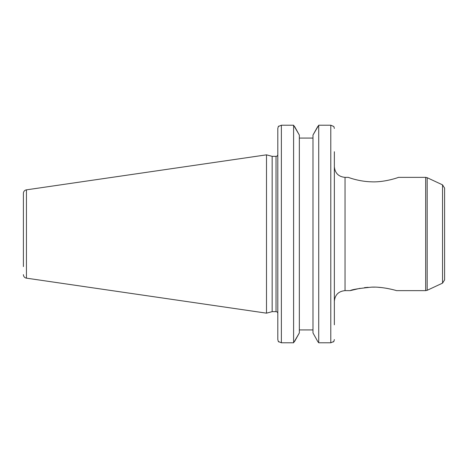 <?xml version="1.0" encoding="UTF-8"?>
<svg xmlns="http://www.w3.org/2000/svg" width="468" height="468" viewBox="0 0 468 468"><rect width="100%" height="100%" fill="white"/><g stroke="black" fill="none" stroke-linecap="round" stroke-linejoin="round"><path stroke-width="0.7" d="M334.357 151.72L334.357 324.827M334.357 274.219L334.357 269.866M360.027 288.323L350.21 290.634L345.045 290.634L345.045 177.366C338.551 176.734 334.994 173.172 334.357 166.678L334.357 234M333.842 126.518L330.794 125.208L333.842 126.518L334.357 128.425M334.357 339.575L333.842 341.482L330.794 342.792L318.72 342.792L318.72 125.208L312.981 135.059L317.731 126.518M293.6 342.792L281.373 342.792L278.325 341.482L277.811 339.575L277.811 128.425L278.325 126.518L281.373 125.208L293.6 125.208L293.6 342.792L299.339 332.941L294.594 341.482M299.339 329.928L312.981 329.928M312.981 332.941L317.731 341.482L312.981 332.941L312.981 135.059M277.811 153.498L277.811 154.569A1.778 1.778 0 0 1 276.032 156.347L276.032 311.653A1.778 1.778 0 0 1 277.811 313.431L277.811 323.049M278.325 341.482L278.829 341.979M278.788 126.05L278.325 126.518M333.38 341.95L333.842 341.482M294.594 126.518L299.339 135.059L293.6 125.208L281.373 125.208L281.373 342.792M312.981 138.072L299.339 138.072M330.794 125.208L318.72 125.208L330.794 125.208L330.794 342.792M317.731 341.482L318.72 342.792M299.339 135.059L299.339 332.941M23.4 266.59L23.4 193.366A3.563 3.563 0 0 1 26.448 189.844L266.503 154.838L272.154 156.347L272.154 311.653L276.032 311.653M266.503 154.838L266.503 313.162L272.154 311.653M23.4 274.634A3.563 3.563 0 0 0 26.448 278.156L266.503 313.162M23.4 193.366L23.4 201.41M442.541 184.866L442.541 283.134L444.6 279.905L444.6 188.095L442.541 184.866L427.173 177.7L425.669 177.366L425.669 290.634L427.173 290.3L427.173 177.7M391.482 289.312L386.738 288.329M381.683 287.592L378.232 287.282M374.827 287.136L371.627 287.141M368.193 287.305L364.478 287.656M350.21 290.634C351.778 289.587 358.909 288.423 371.61 287.141C382.906 286.574 396.683 290.599 396.513 290.634L425.669 290.634M345.045 177.366L348.286 177.366C348.139 177.278 358.78 181.561 371.61 181.824C384.825 182.444 398.882 177.319 398.438 177.366L425.669 177.366M26.448 189.844L26.448 278.156M442.541 283.134L427.173 290.3M345.045 290.634C338.551 291.266 334.989 294.828 334.357 301.322M272.154 156.347L276.032 156.347"/></g></svg>
